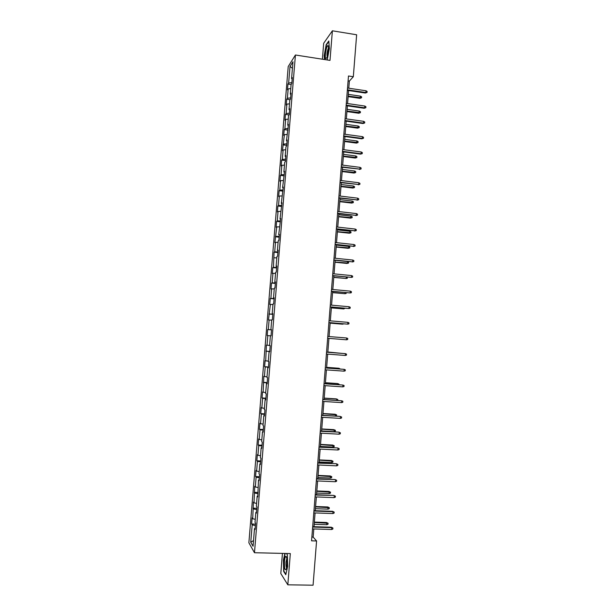 <?xml version="1.0" encoding="UTF-8"?>
<svg xmlns="http://www.w3.org/2000/svg" width="616" height="616" viewBox="0 0 616 616"><rect width="100%" height="100%" fill="white"/><g stroke="black" fill="none" stroke-linecap="round" stroke-linejoin="round"><path stroke-width="0.92" d="M282.436 553.391L280.811 573.527L287.818 584.815L313.074 585.2L316.578 540.971L313.167 537.098L313.814 528.959M288.219 66.559L248.872 542.765L254.47 552.729L295.426 55.001L288.219 66.559M295.426 55.001L329.999 60.391L332.386 30.8L323.685 43.259L322.391 59.205M255.17 528.397L254.508 528.567L255.086 529.475L255.601 523.207L255.024 522.33L255.848 512.35L256.425 513.19L256.941 506.93L256.356 506.121L257.18 496.165L257.765 496.927L258.512 480.01L259.097 480.696L259.613 474.466L259.02 473.796L259.844 463.879L260.437 464.495L260.945 458.265L260.352 457.68L261.169 447.77L261.769 448.317L262.277 442.103L261.677 441.58L262.493 431.693L263.094 432.163L263.61 425.964L263.001 425.517L263.817 415.638L264.426 416.039L264.934 409.848L264.326 409.471L265.134 399.615L265.75 399.946L266.258 393.763L265.642 393.462L266.451 383.614L267.075 383.876L267.583 377.7L266.959 377.469L267.767 367.644L268.391 367.829L268.899 361.669L268.276 361.507L269.084 351.697L269.716 351.813L270.224 345.661L269.585 345.576L270.393 335.782L271.032 335.828L271.533 329.683L270.901 329.66L271.702 319.889L272.349 319.858L272.85 313.729L272.203 313.783L273.011 304.019L273.658 303.927L274.159 297.805L273.512 297.921L274.312 288.18L274.967 288.011L275.475 281.905L274.821 282.09L275.622 272.364L276.276 272.126L276.776 266.027L276.122 266.289L276.923 256.572L277.585 256.271L278.085 250.181L277.416 250.512L278.216 240.81L278.886 240.44L279.387 234.357L278.717 234.758L280.688 218.565L280.01 219.026L281.989 202.787L281.304 203.326L283.283 187.048L282.598 187.649L284.577 171.333L283.884 172.003L284.677 162.385L285.37 161.669L285.87 155.64L285.177 156.379L285.963 146.777L286.663 145.992L287.164 139.971L286.463 140.779L288.45 124.332L287.741 125.21L288.534 115.639L289.243 114.715L289.736 108.716L289.02 109.656L289.813 100.1L290.521 99.114L291.022 93.124L290.305 94.133L291.091 84.6L291.807 83.545L292.3 77.562L291.576 78.64L292.97 61.777L290.013 66.466L292.431 68.299M254.508 528.567L253.053 546.261L250.75 542.234L252.183 524.863L251.636 523.993L255.525 524.116M290.013 66.466L288.642 83.029L287.957 84.061L287.472 89.89L288.165 88.881L287.387 98.252L286.702 99.222L286.224 105.059L286.902 104.119L286.132 113.506L285.447 114.407L284.969 120.251L285.647 119.373L284.869 128.775L284.192 129.614L283.714 135.474L284.384 134.658L282.451 150.712L283.121 149.965L282.344 159.398L281.674 160.106L281.189 165.981L281.858 165.296L281.073 174.744L280.419 175.391L279.926 181.273L280.588 180.657L279.81 190.113L279.148 190.698L278.663 196.589L279.317 196.034L278.54 205.513L277.885 206.029L277.4 211.927L278.047 211.442L277.262 220.936L276.615 221.383L276.13 227.296L276.776 226.873L274.859 242.681L275.498 242.327L274.713 251.852L274.074 252.167L273.435 267.352L272.803 267.598L272.31 273.535L272.942 273.312L272.156 282.867L271.525 283.052L271.032 289.004L271.656 288.842L270.871 298.413L270.247 298.529L269.754 304.489L270.378 304.404L268.476 320.004L269.092 319.981L268.299 329.583L267.69 329.568L267.19 335.543L267.798 335.589L267.005 345.206L266.405 345.122L265.719 360.853L265.119 360.699L264.618 366.697L265.219 366.882L264.426 376.53L263.825 376.307L263.132 392.223L262.539 391.938L262.039 397.951L262.632 398.267L261.831 407.946L261.246 407.592L260.745 413.621L261.33 414.006L260.53 423.7L259.952 423.269L259.452 429.313L260.029 429.76L259.228 439.478L258.658 438.977L258.158 445.029L258.728 445.545L257.927 455.278L257.357 454.708L256.857 460.768L257.426 461.361L256.618 471.101L256.056 470.47L255.555 476.538L256.117 477.2L255.309 486.956L254.755 486.255L254 502.833L253.445 502.063L252.691 518.741L252.136 517.894L251.636 523.993M348.787 88.211L349.349 81.089L353.322 76.731L348.479 75.991L311.565 540.833L316.578 540.971M256.502 512.204L255.848 512.35M252.691 518.741L255.27 519.334M253.499 508.947L256.718 509.663M257.835 496.034L257.18 496.165M254 502.833L256.587 503.395M254.808 493.062L258.027 493.732M259.167 479.895L258.512 480.01M255.309 486.956L257.896 487.479M256.117 477.2L259.336 477.823M260.491 463.786L259.844 463.879M256.618 471.101L259.205 471.594M257.426 461.361L260.645 461.946M261.815 447.693L261.169 447.77M257.927 455.278L260.514 455.732M258.728 445.545L261.946 446.092M263.14 431.639L262.493 431.693M259.228 439.478L261.815 439.901M260.029 429.76L263.255 430.268M264.464 415.6L263.817 415.638M260.53 423.7L263.117 424.093M261.33 414.006L264.557 414.468M265.781 399.599L265.134 399.615M261.831 407.946L264.418 408.308M262.632 398.267L265.85 398.691M267.098 383.614L266.451 383.614M263.132 392.223L265.719 392.554M263.925 382.559L267.151 382.944M268.407 367.66L267.767 367.644M264.426 376.53L267.013 376.823M265.219 366.882L268.445 367.221M269.723 351.736L269.084 351.697M265.719 360.853L268.306 361.115M266.512 351.22L269.739 351.52M267.005 345.206L269.6 345.43M267.798 335.589L270.393 335.797M271.533 329.722L270.901 329.66M268.299 329.583L271.525 329.822M269.092 319.981L271.679 320.158M272.842 313.86L272.203 313.783M269.585 313.991L272.811 314.191M270.378 304.404L272.965 304.543M274.143 298.021L273.512 297.921M270.871 298.413L274.097 298.575M271.656 288.842L274.251 288.958M275.444 282.205L274.821 282.09M272.156 282.867L275.383 282.99M272.942 273.312L275.537 273.389M276.746 266.42L276.122 266.289M273.435 267.352L276.661 267.429M274.22 257.811L276.815 257.85M278.047 250.658L277.416 250.512M274.713 251.852L277.939 251.89M275.498 242.327L278.093 242.342M279.341 234.919L278.717 234.758M275.991 236.382L279.217 236.382M276.776 226.873L279.371 226.85M280.634 219.211L280.01 219.026M277.262 220.936L280.496 220.898M278.047 211.442L280.642 211.388M281.928 203.526L281.304 203.326M278.54 205.513L281.766 205.436M279.317 196.034L281.912 195.95M283.214 187.872L282.598 187.649M279.81 190.113L283.037 189.998M280.588 180.657L283.183 180.542M284.5 172.234L283.884 172.003M281.073 174.744L284.307 174.59M281.858 165.296L284.453 165.15M285.786 156.633L285.177 156.379M282.344 159.398L285.578 159.197M283.121 149.965L285.716 149.788M287.071 141.049L286.463 140.779M283.606 144.075L286.84 143.836M284.384 134.658L286.979 134.45M288.35 125.495L287.741 125.21M284.869 128.775L288.103 128.505M285.647 119.373L288.242 119.134M289.628 109.964L289.02 109.656M286.132 113.506L289.366 113.19M286.902 104.119L289.505 103.842M290.906 94.456L290.305 94.133M287.387 98.252L290.621 97.906M288.165 88.881L290.76 88.581M292.184 78.979L291.576 78.64M288.642 83.029L291.884 82.636M332.386 30.8L356.641 34.773L353.322 76.731M287.818 584.815L290.329 553.576L254.47 552.729M313.998 526.688L315.084 512.936M315.261 510.702L316.355 496.935M316.532 494.74L317.625 480.965M317.794 478.809L318.888 465.011M319.057 462.901L320.151 449.095M320.32 447.016L321.413 433.194M321.575 431.162L322.668 417.325M322.83 415.33L323.931 401.486M324.085 399.53L325.186 385.67M325.333 383.745L326.434 369.877M326.588 367.998L327.689 354.108M327.835 352.267L328.936 338.377M329.083 336.559L330.176 322.699M330.33 320.844L331.423 307.045M331.57 305.159L332.663 291.414M332.817 289.497L333.903 275.814M334.057 273.866L335.135 260.237M335.289 258.258L336.367 244.683M336.529 242.673L337.599 229.16M337.76 227.112L338.831 213.66M338.993 211.581L340.055 198.183M340.225 196.073L341.287 182.729M341.457 180.588L342.511 167.306M342.681 165.126L343.728 151.906M343.905 149.696L344.952 136.529M345.129 134.288L346.169 121.175M346.346 118.903L347.385 105.844M347.57 103.55L348.594 90.544M250.75 542.234L253.523 540.586M252.183 524.863L255.401 525.617M348.086 80.896L349.349 81.089M311.865 537.06L313.167 537.098M287.957 84.061L291.129 84.531M286.702 99.222L290.098 99.707M285.447 114.407L289.089 114.915M284.192 129.614L287.972 130.13M282.937 144.852L286.717 145.345M281.674 160.106L285.462 160.591M280.419 175.391L284.207 175.853M279.148 190.698L282.944 191.145M277.885 206.029L281.681 206.46M276.615 221.383L280.419 221.806M275.352 236.76L279.156 237.168M274.074 252.167L277.885 252.56M272.803 267.598L276.615 267.975M271.525 283.052L275.344 283.414M270.247 298.529L274.074 298.875M268.969 314.037L272.796 314.368M267.69 329.568L271.517 329.883M265.912 351.112L269.746 351.405M264.618 366.697L268.468 366.974M263.332 382.313L267.182 382.575M262.039 397.951L265.896 398.198M260.745 413.621L264.603 413.852M259.452 429.313L263.317 429.529M258.158 445.029L262.023 445.229M256.857 460.768L260.722 460.953M255.555 476.538L259.428 476.707M254.254 492.33L258.127 492.484M252.945 508.146L256.826 508.285M327.212 59.952L329.368 48.61L328.798 40.987L326.18 44.668L324.155 55.725L324.416 59.513M284.877 553.445L283.422 560.013L283.668 571.402L285.786 574.713L287.672 566.373L287.387 554.8L286.463 553.484M284.091 571.409L283.668 571.402M347.339 90.359L365.388 93.039L365.896 92.546L347.378 89.797M366.035 90.783L367.128 91.468L367.051 92.446L365.896 92.546L366.035 90.783L347.524 88.026M367.051 92.446L365.388 93.039M360.545 96.165L361.615 96.828L361.538 97.782L359.929 98.352L360.545 96.165L348.294 94.356M361.538 97.782L348.156 96.088M359.929 98.352L348.117 96.62M325.718 58.728L326.919 57.588C328.451 52.514 328.859 48.564 328.12 45.715L327.951 45.592C326.526 44.891 324.409 57.411 325.718 58.728M324.694 59.559L324.424 55.648L326.388 44.93L328.836 41.495M328.528 47.956L328.428 48.063C327.165 51.066 326.75 53.992 327.196 56.818M286.964 565.026C287.225 559.913 286.871 556.987 285.909 556.256C285.254 556.471 284.777 558.158 284.484 561.315C284.292 568.545 284.9 571.094 286.301 568.968L286.964 565.026M286.84 558.543L286.04 561.915C285.87 564.918 286.047 566.889 286.594 567.829M285.893 574.227L283.922 571.148L283.683 560.113L285.162 553.453M286.417 553.484L287.387 554.87M346.123 105.667L364.195 108.27L364.695 107.815L346.161 105.136M364.834 106.052L365.935 106.722L365.858 107.7L364.695 107.815L364.834 106.052L346.308 103.365M365.858 107.7L364.195 108.27M344.906 120.998L363.001 123.531L363.502 123.108L344.945 120.505M363.64 121.337L364.734 121.999L364.657 122.984L363.502 123.108L363.64 121.337L345.083 118.726M364.657 122.984L363.001 123.531M359.367 111.08L360.445 111.735L360.368 112.697L358.758 113.244L359.367 111.08L347.108 109.325M360.368 112.697L346.97 111.057M358.758 113.244L346.931 111.558M358.196 126.026L359.267 126.665L359.197 127.627L357.58 128.159L358.196 126.026L345.923 124.316M359.197 127.627L345.784 126.049M357.58 128.159L345.745 126.519M343.682 136.352L361.8 138.816L362.3 138.423L343.72 135.897M362.439 136.652L363.532 137.306L363.455 138.284L362.3 138.423L362.439 136.652L343.859 134.119M363.455 138.284L361.8 138.816M342.465 151.736L360.599 154.123L361.091 153.761L342.496 151.313M361.238 151.99L362.331 152.629L362.254 153.615L361.091 153.761L361.238 151.99L342.635 149.526M362.254 153.615L360.599 154.123M341.241 167.144L359.89 169.131L341.272 166.751M360.029 167.352L361.13 167.983L361.053 168.969L359.89 169.131L360.029 167.352L341.41 164.965M361.053 168.969L359.398 169.462M357.018 140.987L358.096 141.626L358.019 142.581L356.402 143.097L357.018 140.987L344.729 139.332M358.019 142.581L344.59 141.064M356.402 143.097L344.552 141.503M355.84 155.979L356.918 156.603L356.841 157.557L355.232 158.058L355.84 155.979L343.536 154.37M356.841 157.557L343.397 156.102M355.232 158.058L343.366 156.51M354.654 170.994L355.74 171.602L355.663 172.565L354.046 173.042L354.654 170.994L342.342 169.423M355.663 172.565L342.203 171.163M354.046 173.042L342.173 171.541M353.476 186.024L354.554 186.625L354.477 187.587L352.868 188.049L353.476 186.024L341.141 184.515M354.477 187.587L341.002 186.255M352.868 188.049L340.979 186.594M352.29 201.085L353.376 201.671L353.299 202.641L351.682 203.08L352.29 201.085L339.947 199.623M353.299 202.641L339.809 201.363M351.682 203.08L339.778 201.671M351.105 216.17L352.19 216.747L352.113 217.718L350.496 218.133L351.105 216.17L338.746 214.753M352.113 217.718L338.608 216.501M350.496 218.133L338.584 216.77M349.911 231.277L351.005 231.839L350.928 232.81L349.31 233.21L349.773 233.025L349.911 231.277L337.545 229.907M350.928 232.81L337.406 231.662M349.31 233.21L337.383 231.901M348.725 246.408L349.811 246.962L349.734 247.932L348.125 248.317L348.587 248.156L348.725 246.408L336.336 245.091M349.734 247.932L336.197 246.839M348.125 248.317L336.182 247.047M347.532 261.561L348.625 262.108L348.548 263.078L346.931 263.44L347.393 263.309L347.532 261.561L335.127 260.291M348.548 263.078L334.989 262.046M346.931 263.44L334.981 262.224M333.772 277.423L346.2 278.494L333.78 277.277M347.093 277.108L347.355 278.247L346.2 278.494L346.315 277.031M332.563 292.646L344.999 293.701L332.571 292.538M346.215 292.692L346.161 293.439L344.999 293.701L345.091 292.585M331.354 307.892L343.805 308.932L331.362 307.815M344.991 308.262L343.805 308.932L343.867 308.162M330.145 323.161L342.604 324.185L330.145 323.123M343.767 323.862L342.604 324.185L342.635 323.762M340.317 353.238L327.858 352.005M341.018 353.291L327.851 352.029M339.085 368.915L338.685 368.229L326.634 367.344M340.217 368.992L339.131 368.322L326.634 367.406M337.845 384.615L337.483 383.545L325.417 382.713M338.985 384.692L339.031 384.122L337.922 383.668L325.41 382.805M336.613 400.338L336.713 399.045L336.274 398.891L324.201 398.098M337.745 400.415L337.822 399.484L336.713 399.045L324.185 398.229M335.374 416.093L335.497 414.437L335.065 414.252L322.976 413.513M335.065 414.252L336.613 414.868L322.961 413.675M336.613 414.868L336.536 415.854L335.705 416.108M340.017 182.575L358.681 184.515L340.04 182.213M358.82 182.744L359.929 183.36L359.852 184.346L358.681 184.515L358.82 182.744L340.186 180.434M359.852 184.346L358.189 184.815M338.785 198.029L357.473 199.93L338.815 197.705M357.611 198.152L358.72 198.76L358.643 199.746L357.473 199.93L357.611 198.152L338.954 195.919M358.643 199.746L356.987 200.2M337.56 213.513L356.264 215.377L337.583 213.221M356.402 213.59L357.511 214.183L357.434 215.177L356.264 215.377L356.402 213.59L337.722 211.434M357.434 215.177L355.779 215.608M336.328 229.021L355.047 230.838L336.344 228.767M355.193 229.052L356.302 229.637L356.225 230.623L355.047 230.838L355.193 229.052L336.49 226.973M356.225 230.623L354.57 231.039M335.096 244.552L353.838 246.331L335.112 244.329M353.977 244.544L355.085 245.106L355.009 246.1L353.838 246.331L353.977 244.544L335.25 242.535M355.009 246.1L353.353 246.5M333.857 260.106L352.622 261.846L333.872 259.921M352.76 260.052L353.877 260.614L353.792 261.608L352.622 261.846L352.76 260.052L334.018 258.127M353.792 261.608L352.136 261.977M332.617 275.691L351.397 277.385L332.632 275.545M351.543 275.591L352.66 276.137L352.575 277.131L351.397 277.385L351.543 275.591L332.779 273.735M331.385 291.299L350.181 292.954L331.393 291.183M350.319 291.152L351.436 291.684L351.359 292.685L350.181 292.954L350.319 291.152L331.531 289.381M330.137 306.93L348.956 308.539L330.145 306.853M349.095 306.745L350.219 307.261L350.142 308.262L348.956 308.539L349.095 306.745L330.291 305.043M328.898 322.591L347.732 324.155L328.898 322.545M347.871 322.353L348.995 322.861L348.918 323.862L347.732 324.155L347.871 322.353L329.044 320.736M346.646 337.991L347.77 338.492L347.694 339.493L346.508 339.801L327.65 338.269L346.508 339.801L346.646 337.991L327.797 336.452M345.276 355.463L346.462 355.147L346.546 354.146L345.422 353.653L345.276 355.463L326.403 354.007M326.549 352.19L345.422 353.653L326.549 352.167M344.044 371.155L345.237 370.824L345.314 369.823L344.19 369.346L344.044 371.155L325.148 369.785M325.294 367.96L344.19 369.346L325.302 367.898M342.812 386.879L344.005 386.532L344.082 385.524L342.958 385.062L342.812 386.879L323.893 385.577M324.039 383.753L342.958 385.062L324.047 383.66M341.58 402.618L342.773 402.263L342.85 401.255L341.726 400.8L341.58 402.618L322.638 401.401M322.784 399.576L341.726 400.8L322.792 399.445M321.529 415.423L340.024 416.37L341.618 417.009L340.486 416.57L340.34 418.387L321.383 417.248M340.024 416.37L321.537 415.253M341.618 417.009L341.541 418.018L340.34 418.387M320.266 431.292L338.792 432.132L340.379 432.786L339.247 432.363L339.108 434.188L320.12 433.125M338.792 432.132L320.281 431.085M340.379 432.786L340.301 433.795L339.108 434.188M319.003 447.193L337.553 447.917L339.147 448.594L338.007 448.178L337.861 450.003L318.857 449.025M337.553 447.917L319.019 446.947M339.147 448.594L339.062 449.603L337.861 450.003M333.849 429.645L335.397 430.276L335.32 431.269L334.149 431.647L334.288 429.86L333.849 429.645L321.752 428.952M335.397 430.276L321.737 429.144M334.149 431.647L321.59 430.938M332.64 445.06L334.188 445.715L334.111 446.708L332.933 447.093L333.071 445.306L332.64 445.06L320.52 444.413M334.188 445.715L320.505 444.644M332.933 447.093L320.366 446.438M317.74 463.117L336.313 463.725L337.899 464.425L336.767 464.025L336.621 465.85L317.594 464.949M336.313 463.725L317.764 462.839M337.899 464.425L337.822 465.442L336.621 465.85M331.423 460.498L332.971 461.176L332.894 462.162L331.716 462.57L331.855 460.776L331.423 460.498L319.296 459.906M332.971 461.176L319.273 460.167M331.716 462.57L319.134 461.962M316.47 479.063L335.073 479.556L336.659 480.28L335.52 479.895L335.374 481.727L316.324 480.903M335.073 479.556L316.493 478.748M336.659 480.28L336.582 481.296L335.374 481.727M330.207 475.96L331.755 476.661L331.678 477.654L330.492 478.062L330.207 475.96L318.064 475.421M331.755 476.661L318.041 475.714M330.492 478.062L317.895 477.508M315.2 495.041L333.826 495.418L335.412 496.165L334.272 495.788L334.126 497.62L315.053 496.889M333.826 495.418L315.23 494.687M335.412 496.165L335.335 497.181L334.126 497.62M328.99 491.445L330.53 492.169L330.453 493.162L329.275 493.585L328.99 491.445L316.832 490.952M330.53 492.169L316.801 491.291M329.275 493.585L316.663 493.085M313.929 511.041L333.025 511.711L332.578 511.311L334.172 512.073L333.025 511.711L332.879 513.552L313.783 512.889M332.578 511.311L313.96 510.656M334.172 512.073L334.088 513.097L332.879 513.552M327.766 506.96L329.314 507.7L329.237 508.693L328.051 509.139L327.766 506.96L315.592 506.521M329.314 507.7L315.569 506.883M328.051 509.139L315.423 508.685M312.659 527.073L331.778 527.658L331.331 527.219L332.917 528.012L331.778 527.658L331.631 529.498L312.512 528.921M331.331 527.219L312.697 526.649M332.917 528.012L332.84 529.029L331.631 529.498M326.542 522.499L328.089 523.261L328.012 524.255L326.827 524.709L326.542 522.499L314.36 522.106M328.089 523.261L314.329 522.507M326.827 524.709L314.183 524.316M328.482 47.109L327.951 45.592M286.725 557.873L285.909 556.256"/></g></svg>
